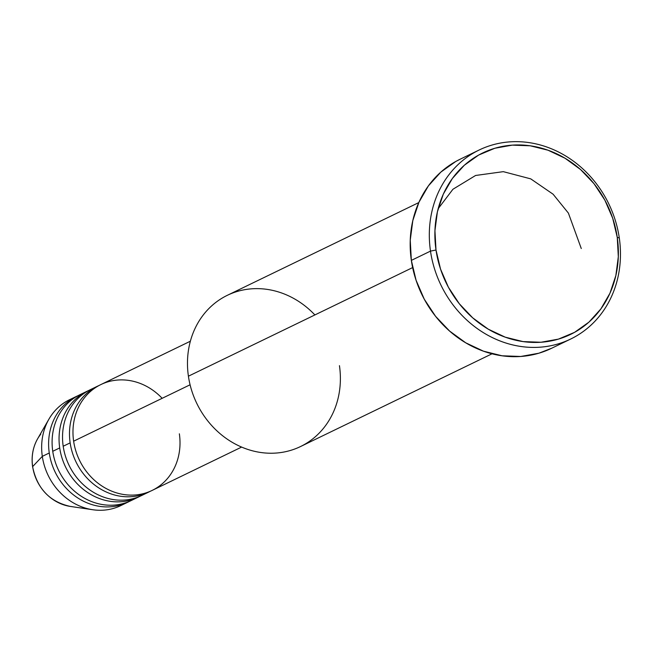 <?xml version="1.0" encoding="UTF-8"?>
<svg xmlns="http://www.w3.org/2000/svg" width="652" height="652" viewBox="0 0 652 652"><rect width="100%" height="100%" fill="white"/><g stroke="black" fill="none" stroke-linecap="round" stroke-linejoin="round"><path stroke-width="0.98" d="M72.062 506.645A43.888 38.957 -115.8 0 1 32.657 466.596L42.307 456.359L32.657 466.596A43.888 38.957 64.2 0 0 70.359 506.433C49.715 501.861 37.131 488.625 32.6 466.726C31.198 456.571 32.869 447.272 37.604 438.812A43.888 38.957 64.2 0 0 32.657 466.596A4.197 0.652 171.7 0 0 32.6 466.734A4.197 0.652 -8.3 0 1 32.657 466.596A43.888 38.957 -115.8 0 1 40.774 434.159M190.36 341.224L100.856 384.574A58.81 52.209 64.2 0 0 73.627 441.192A58.81 52.209 64.2 0 0 134.874 494.998A58.81 52.209 64.2 0 0 179.357 433.816M97.376 386.261L90.416 389.635A58.81 52.209 64.2 0 0 63.187 446.245L70.147 442.871A58.81 52.209 -115.8 0 0 148.648 492.113A58.81 52.209 -115.8 0 0 150.367 491.233A58.81 52.209 -115.8 0 1 70.147 442.871A58.81 52.209 -115.8 0 1 97.376 386.261A58.81 52.209 -115.8 0 1 99.137 385.454A58.81 52.209 -115.8 0 0 70.147 442.871L63.187 446.245A58.81 52.209 64.2 0 0 145.094 493.654M86.936 391.322L79.976 394.688A58.81 52.209 64.2 0 0 52.747 451.298L59.707 447.932A58.81 52.209 -115.8 0 0 138.208 497.166A58.81 52.209 -115.8 0 0 139.927 496.294A58.81 52.209 -115.8 0 1 59.707 447.932A58.81 52.209 -115.8 0 1 86.936 391.322A58.81 52.209 -115.8 0 1 88.696 390.515A58.81 52.209 -115.8 0 0 59.707 447.932L52.747 451.298A58.81 52.209 64.2 0 0 134.654 498.707M76.496 396.375L69.544 399.741A58.81 52.209 64.2 0 0 42.307 456.359L49.267 452.985A58.81 52.209 -115.8 0 0 127.768 502.227A58.81 52.209 -115.8 0 0 129.487 501.347A58.81 52.209 -115.8 0 1 49.267 452.985A58.81 52.209 -115.8 0 1 76.496 396.375A58.81 52.209 -115.8 0 1 78.256 395.568A58.81 52.209 -115.8 0 0 49.267 452.985L42.307 456.359A58.81 52.209 -115.8 0 1 48.941 419.13A58.81 52.209 -115.8 0 1 73.089 398.209M418.788 202.585L227.312 295.323A84.01 74.589 64.2 0 0 188.412 376.196A84.01 74.589 -115.8 0 1 227.312 295.323A84.01 74.589 -115.8 0 1 314.883 314.94M430.491 251.118L436.001 250.009A100.816 89.503 -115.8 0 1 512.252 145.135A100.816 89.503 -115.8 0 1 617.257 237.369L619.294 237.956A105.013 93.228 64.2 0 0 509.913 141.867A105.013 93.228 64.2 0 0 430.491 251.118A105.013 93.228 -115.8 0 1 479.114 150.025A105.013 93.228 -115.8 0 1 619.294 237.956A105.013 93.228 -115.8 0 1 570.663 339.048A105.013 93.228 -115.8 0 1 430.491 251.118L411.347 260.384L430.491 251.118A105.013 93.228 64.2 0 0 539.864 347.198A105.013 93.228 64.2 0 0 619.294 237.956L617.257 237.369L612.709 218.265L604.852 200.14L593.996 183.677L580.541 169.528L565.023 158.232L548.022 150.213L530.206 145.795L512.252 145.135L494.844 148.257L478.666 155.054L464.322 165.249L452.382 178.469L443.287 194.19L437.402 211.81L434.941 230.661L436.001 250.009L440.548 269.121L448.405 287.247L459.269 303.702L472.716 317.85L488.234 329.154L505.235 337.165L523.051 341.591L541.005 342.251L558.414 339.121L574.591 332.333L588.935 322.129L600.875 308.918L609.97 293.196L615.855 275.568L618.316 256.725L617.257 237.369A100.816 89.503 -115.8 0 1 541.005 342.251A100.816 89.503 -115.8 0 1 436.001 250.009L430.491 251.118M162.152 398.307A58.81 52.209 64.2 0 0 100.856 384.574A58.81 52.209 64.2 0 0 73.627 441.192L190.082 384.786L73.627 441.192A58.81 52.209 64.2 0 0 152.128 490.426L241.623 447.076M339.447 365.666A84.01 74.589 -115.8 0 1 275.91 453.067A84.01 74.589 -115.8 0 1 188.412 376.196L412.635 267.589L188.412 376.196A84.01 74.589 64.2 0 0 300.548 446.538L492.024 353.8M479.114 150.025L459.978 159.292A105.013 93.228 64.2 0 0 411.347 260.384A105.013 93.228 64.2 0 0 551.527 348.315L570.663 339.048M85.355 392.488A58.81 52.209 64.2 0 0 52.747 451.298A58.81 52.209 64.2 0 0 131.248 500.54L138.208 497.166M124.222 503.768A58.81 52.209 -115.8 0 1 92.829 509.742A58.81 52.209 -115.8 0 1 42.307 456.359A58.81 52.209 64.2 0 0 120.807 505.593L127.768 502.227M551.82 348.168L538.862 353.213L520.728 356.473L502.024 355.78L483.466 351.175L465.756 342.822L449.595 331.053L435.585 316.318L424.265 299.178L416.09 280.287L411.347 260.384L410.247 240.229L412.806 220.596L418.943 202.242L428.413 185.861L440.85 172.095L455.789 161.468L460.304 159.137M93.969 388.095A58.81 52.209 64.2 0 0 63.187 446.245A58.81 52.209 64.2 0 0 141.688 495.487L148.648 492.113M581.274 248.534L568.389 213.09L553.1 194.206L530.744 178.868L503.303 171.655L475.585 175.478L452.936 189.251L438.168 208.697M48.941 419.13L37.604 438.812M92.829 509.742L70.359 506.433"/></g></svg>
